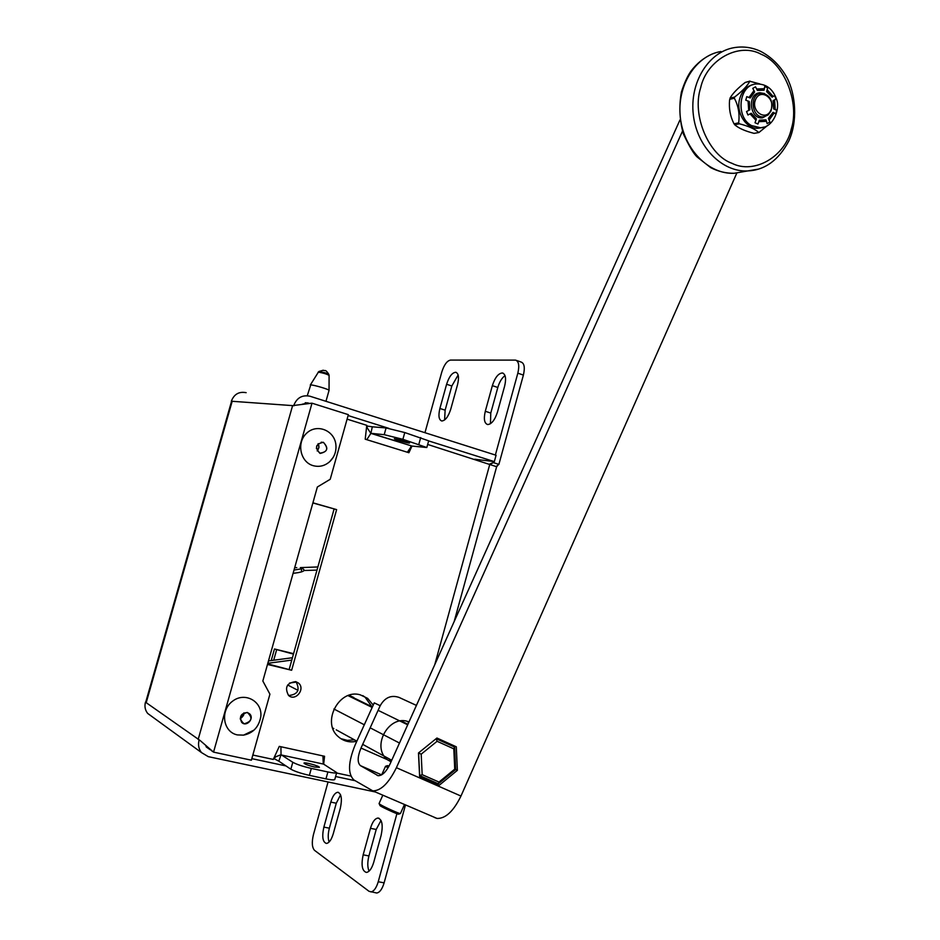 <?xml version="1.0" encoding="UTF-8"?>
<svg xmlns="http://www.w3.org/2000/svg" width="940" height="940" viewBox="0 0 940 940"><rect width="100%" height="100%" fill="white"/><g stroke="black" fill="none" stroke-linecap="round" stroke-linejoin="round"><path stroke-width="1.41" d="M381.029 820.432L376.212 829.468L368.927 855.941C367.364 862.18 367.411 867.256 369.068 871.157M340.574 794.805L336.273 803.23L329.364 828.187C327.931 833.78 327.86 838.386 329.118 842.005M505.027 375.636C501.901 377.892 499.493 381.84 497.812 387.48L490.774 413.071L490.445 423.728M458.132 375.013L451.823 385.999L445.125 410.169L444.596 419.98M516.413 360.408L521.042 362.018C524.332 363.228 525.107 367.587 523.392 375.084L498.893 464.372L493.288 462.609L489.822 463.972M405.493 804.91L384.119 882.836C382.216 889.111 379.76 892.507 376.752 893L375.589 892.789M376.212 829.468L370.466 828.316L363.157 854.824C361.019 865.129 362.1 871.004 366.412 872.438C369.373 871.956 371.817 868.572 373.732 862.286L381.123 835.366C383.226 825.202 382.169 819.433 377.939 818.047L379.043 818.27M370.466 828.316C372.404 821.936 374.896 818.517 377.939 818.047M336.273 803.23L330.798 802.102L323.865 827.106C321.809 836.659 322.667 842.111 326.438 843.45C329.153 843.016 331.432 839.773 333.265 833.733L340.292 808.377C342.313 798.941 341.467 793.572 337.765 792.279L338.67 792.467M330.798 802.102C332.666 795.98 334.981 792.714 337.765 792.279M497.812 387.48L492.36 385.647L485.298 411.274C483.536 418.911 484.312 423.341 487.637 424.551C491.585 424.234 494.875 420.051 497.495 412.026L504.651 386.023C506.378 378.526 505.626 374.179 502.395 372.98L503.264 373.274M492.36 385.647C495.016 377.516 498.365 373.298 502.395 372.98M451.823 385.999L446.606 384.26L439.897 408.465C438.193 415.691 438.827 419.863 441.777 420.991C445.313 420.662 448.31 416.714 450.765 409.135L457.557 384.589C459.225 377.481 458.626 373.38 455.736 372.275L456.464 372.522M446.606 384.26C449.097 376.599 452.14 372.604 455.736 372.275M424.962 432.694L441.788 372.04C444.115 364.802 447.005 360.819 450.483 360.09L515.531 360.102C518.798 361.312 519.562 365.672 517.834 373.18L495.368 455.031M328.048 781.974L313.455 834.567C311.634 842.264 311.998 847.528 314.548 850.359L369.091 891.343L376.752 893M396.915 813.664L378.233 881.744C376.317 888.03 373.873 891.425 370.877 891.919M454.149 621.622L496.637 466.722L427.677 444.456M493.582 461.517L493.288 462.609L490.504 464.184M336.579 773.009L350.82 776.052M295.689 681.629L298.438 683.016C305.864 688.797 295.383 701.945 288.521 695.4C284.432 687.445 286.817 682.851 295.689 681.629M356.824 741.249C349.95 742.8 343.887 741.378 338.647 736.995C320.975 723.06 338.811 688.409 360.208 694.813L367.634 698.373L373.227 705.094M312.926 502.806L336.626 509.621L291.635 670.255L267.489 664.451M252.837 755.043L273.282 759.426L279.286 746.384L324.559 756.277L323.677 764.173M411.99 446.054L408.912 452.728L365.214 439.191L366.764 425.327L347.095 419.146M496.332 466.405L498.893 464.372M288.674 695.518C297.816 694.543 300.271 689.972 296.029 681.794L295.889 681.688M340.809 738.652L347.424 740.391L354.38 739.803M371.852 706.668L365.026 697.116L362.793 695.624M312.879 502.959L336.626 509.621M366.788 439.673L370.877 433.387L367.34 428.076L366.764 425.327M411.52 446.077L407.373 452.257M411.955 446.054L371.288 433.352L384.202 434.68L402.896 439.321L426.819 447.522L411.955 446.054L370.877 433.387L372.311 426.807L366.917 426.02M322.961 755.925L323.243 763.82M281.377 754.996L323.595 764.114L336.696 772.586C336.238 773.291 333.301 773.08 327.896 771.963L311.316 768.415C302.88 766.476 296.711 764.432 292.787 762.269L281.048 754.702L280.919 746.748M336.696 772.586L334.793 779.448C334.335 780.177 331.385 779.989 325.969 778.884L309.389 775.359C300.941 773.432 294.772 771.376 290.86 769.19L278.828 761.177L281.048 754.702L275.737 756.794L273.282 759.426M267.653 663.887L291.635 670.255M334.088 509.057L289.262 669.08M405.14 441.201L394.365 438.733C393.789 439.332 409.664 443.751 409.535 442.963L405.14 441.201M314.524 767.016L319.365 767.357C320.058 766.17 303.973 761.741 303.996 763.127C304.865 764.232 308.379 765.524 314.524 767.016M278.828 761.177L274.022 758.639M372.311 426.807L386.082 427.947L384.202 434.68M426.819 447.522L428.675 440.837L404.776 432.553L386.082 427.947M293.574 653.664L274.468 648.988L293.456 654.111M349.962 695.365L353.416 698.255M333.794 728.512L333.124 728.241M273.704 660.221L276.572 649.975M349.433 695.177L355.943 699.489M336.262 729.863L356.859 741.167M274.468 648.988L271.214 660.55M293.985 405.798L293.668 405.692C296.699 397.867 302.093 394.706 309.859 396.198L496.073 455.254L494.334 461.611L428.652 440.919M246.139 392.673C239.018 391.322 234.072 394.177 231.322 401.227L232.18 401.286L231.534 401.368L145.747 702.086L146.205 702.673L145.465 702.145C144.361 706.434 145.113 710.193 147.698 713.448L151.986 716.574M293.668 405.692L232.18 401.286L146.205 702.673L200.091 740.485L213.545 752.129L251.391 760.19L269.921 694.167L262.836 681.007L317.356 487.002L330.222 479.282L348.352 414.657L311.998 403.19L292.599 405.622L198.175 739.439L199.409 740.156M375.354 791.974L208.28 756.653L201.513 752.599C198.681 749.016 197.87 744.856 199.092 740.086M309.66 403.413L305.23 402.743L308.144 402.943L302.128 404.247M348.106 415.539L388.89 428.382M211.406 750.614L213.545 752.129L311.998 403.19L308.296 403.542M206.025 746.477L210.313 749.791M355.073 780.682L335.603 776.522M285.819 765.9L251.826 758.65M474.735 459.225L494.334 461.611M287.663 684.99L298.004 690.36M333.888 708.995L364.297 724.775M370.172 727.83L399.488 743.047M418.535 752.928L436.113 738.687M407.702 724.799L378.103 710.334M372.17 707.432L348.059 695.635M453.797 748.839L454.643 747.077L436.172 738.723L437.088 741.284L453.797 748.839L454.737 769.143L439.004 782.068L422.166 774.654L421.19 754.174L418.594 752.964L419.687 775.606L422.166 774.654M421.19 754.174L437.088 741.284M362.687 744.351L391.733 760.272M419.569 775.547L438.298 783.784L439.004 782.068M454.737 769.143L455.677 769.508L454.643 747.077L436.618 738.288M407.937 724.282L401.086 720.945M372.393 706.939L354.838 698.361M350.42 696.211L348.752 695.4M438.298 783.784L455.677 769.508M436.936 738.029L456.299 746.807L457.38 770.33L439.156 785.311L419.628 776.734L418.488 752.975L436.936 738.029M682.475 131.189L396.398 767.698C388.761 783.184 380.888 790.904 372.757 790.857L353.934 779.989C347.694 773.949 348.117 762.234 355.191 744.844L374.249 702.861L380.195 705.717C384.824 697.55 391.099 694.777 399.018 697.398L416.432 705.411M434.562 817.53L437.018 818.434C445.525 818.716 453.515 811.255 460.964 796.051L736.807 173.101M455.677 769.449L457.38 770.33M449.485 743.716L449.52 744.586M439.156 785.311L419.593 775.993M679.973 119.944L389.983 764.15C386.176 771.881 382.228 775.735 378.162 775.7L360.431 765.642L381.616 774.866M380.195 705.717L361.007 748.064C357.447 756.841 357.259 762.704 360.431 765.642M388.22 760.26L391.017 760.812M391.04 761.8L387.069 759.532C370.818 745.878 389.806 713.542 408.982 721.955M408.677 722.613L407.267 721.415M389.031 766.112L387.445 765.607L388.725 766.688M385.553 766.241L388.032 767.874M771.023 111.014L767.968 115.044L763.668 116.795C751.565 118.522 748.91 94.023 761.141 93.189C770.072 94.611 773.373 100.556 771.023 111.014M770.87 110.203C765.865 121.824 750.414 110.967 755.631 99.405C760.718 87.773 776.064 98.735 770.87 110.203M379.913 805.533L380.606 806.003C380.63 806.45 396.656 814.075 398.56 814.169M731.955 163.302C754.362 174.793 785.582 156.275 791.316 128.862C799.834 102.695 784.16 63.297 761.212 54.297C739.216 41.924 706.68 59.561 700.617 87.925C691.664 114.974 708.666 155.253 731.955 163.302M754.08 133.363L758.909 132.517L754.08 133.363C745.22 131.118 738.817 128.287 734.845 124.891L733.846 123.504C730.239 116.302 728.817 108.511 729.581 100.11L730.18 97.866C732.883 93.236 737.9 88.09 745.22 82.438L749.967 81.087M768.65 114.457L762.54 117.817C749.673 119.638 746.865 93.624 759.849 92.731L764.678 93.577M730.11 98.148L734.657 97.032C742.353 91.098 747.406 85.846 749.815 81.263L759.779 83.895M758.686 132.411C754.902 128.992 748.463 126.125 739.345 123.786L738.652 122.823C739.827 114.034 738.394 105.821 734.34 98.207L729.793 99.311M767.381 125.619L758.909 132.517M747.958 115.009L751.272 113.246L747.958 115.009L746.536 111.555L749.861 109.792L749.321 101.544L745.796 100.192L746.748 96.644L750.273 97.995L746.748 96.644M776.722 110.285L773.62 108.876L773.091 100.686L775.993 99.029L773.467 100.604L773.996 108.793L776.722 110.285L775.782 113.811L773.056 112.318L768.732 118.311L769.848 122.047L767.122 123.622L766.006 119.873L759.332 120.179L757.945 124.033L755.008 122.729L756.394 118.863L751.272 113.246M757.945 124.033L759.332 120.179M764.22 120.402L766.006 119.873M769.848 122.047L768.356 118.393L773.056 112.318M772.081 97.161L766.629 91.627L767.639 87.855L767.005 91.533L772.081 97.161L774.607 95.598L775.993 99.029M757.393 90.428L755.513 86.821L757.393 90.428L764.079 90.193L764.714 86.504L767.639 87.855M764.079 90.193L758.439 90.087M750.273 97.995L754.632 91.979L752.764 88.372L755.513 86.821M761.623 127.652L758.803 128.169C746.489 129.755 735.456 112.753 739.745 98.535C742.107 90.769 746.63 86.116 753.304 84.577M734.657 97.032L734.34 98.207M750.108 113.904L755.995 120.344M237.397 734.916C222.992 732.143 219.807 710.57 232.497 701.252C244.823 691.441 262.73 701.416 260.779 716.774C258.805 727.09 253.06 733.212 243.554 735.139L237.397 734.916M254.023 730.098L243.554 735.139M247.267 712.543C240.946 713.307 239.089 716.574 241.662 722.331C246.304 727.513 254.728 718.536 249.641 713.86L247.267 712.543M313.173 465.664C300.142 462.104 296.218 442.446 306.745 433.117C316.933 423.376 334.358 430.332 335.862 444.526C336.544 451.212 334.522 456.899 329.776 461.599C324.852 465.923 319.318 467.274 313.173 465.664M333.148 457.439L329.776 461.599M323.254 442.387C315.899 443.786 314.736 447.381 319.764 453.162C327.461 452.116 328.73 448.556 323.572 442.493L323.254 442.387M296.347 682.076L289.543 683.027M268.488 660.914L292.434 657.73M267.818 663.299L291.776 660.103M350.926 697.045L349.786 695.306M317.873 566.949L300.342 567.619C306.698 570.028 304.83 571.861 294.737 573.141L293.115 573.283M363.157 854.824L368.927 855.941M323.865 827.106L329.364 828.187M485.298 411.274L490.774 413.071M439.897 408.465L445.125 410.169M384.119 882.836L378.233 881.744M489.881 463.984L434.762 664.662M523.392 375.084L517.834 373.18M418.841 444.315L420.709 437.57M404.776 432.553L402.896 439.321M290.86 769.19L292.787 762.269M309.389 775.359L311.316 768.415M325.969 778.884L327.896 771.963M206.295 746.983L210.231 749.779M325.969 401.31L329.047 390.406C329.881 389.63 313.478 384.742 310.729 384.942L307.274 395.705M329.047 390.406L329.094 375.377C326.521 373.956 322.937 372.886 318.366 372.158L310.282 385.059M329.071 375.319L328.8 374.332L325.71 372.957L319.236 371.429L318.131 372.205M396.398 767.698L460.964 796.051M377.081 775.312L377.751 775.606M361.007 748.064L387.069 759.532M380.101 804.417C384.237 807.061 400.522 814.346 400.44 813.511L398.666 814.181C398.865 814.804 382.169 807.413 380.301 805.815L379.055 803.571L380.101 804.417M744.915 171.421L734.187 173.289C708.701 174.546 683.768 149.249 680.349 117.594C676.612 85.975 695.482 55.601 720.921 51.524M757.957 169.2L747.641 170.939C721.932 172.243 696.752 146.628 693.297 114.551C689.537 82.508 708.584 51.735 734.258 47.635C743.27 46.142 752.047 47.376 760.589 51.324C771.623 57.093 780.447 65.953 787.074 77.879C795.757 94.588 797.778 121.377 788.871 140.871C778.684 160.141 764.937 170.175 747.641 170.939L734.246 173.277C726.127 173.407 718.277 171.526 710.687 167.637L697.081 156.945C693.755 153.89 689.184 146.205 683.368 133.891C679.526 120.003 678.868 106.044 681.418 92.014C684.202 83.308 687.316 76.457 690.759 71.428C696.658 63.544 703.802 57.751 712.168 54.026M749.815 81.263L745.22 82.438M734.105 123.833L738.652 122.823M739.345 123.786L734.786 124.797M764.15 127.053L760.648 127.781L751.495 125.572C735.303 117.195 738.734 85.094 755.96 83.989C765.947 83.625 772.786 88.689 776.499 99.17C780.411 108.159 773.714 127.429 760.648 127.781L758.803 128.169M748.698 110.45L748.076 100.98M749.027 97.431L754.045 90.534M756.794 88.983L764.479 88.701M767.393 90.052L773.221 96.514M774.607 99.946L775.218 109.346M774.266 112.871L769.32 119.744M766.582 121.319L758.933 121.66M244.095 723.823C238.349 718.501 239.418 714.706 247.291 712.438C253.013 717.749 251.944 721.544 244.095 723.823M240.217 718.959L243.965 712.873M320.152 453.421C314.606 447.698 315.652 443.986 323.289 442.27C328.824 447.981 327.778 451.705 320.152 453.421M317.215 450.941L318.954 447.475L318.178 443.68M316.439 448.615L316.827 445.713M496.637 466.722L497.495 465.723M296.029 681.794L298.438 683.016M365.026 697.116L367.634 698.373M411.697 446.183L410.768 446.853L411.321 446.136M351.419 696.375L353.934 697.609M147.698 713.448L201.513 752.599M328.788 374.273C325.052 368.457 324.911 371.5 323.313 370.219L318.919 371.476M437.018 818.434L372.757 790.857M408.853 722.249L407.478 721.579M387.221 765.689L385.811 766.229M381.699 774.818L385.541 766.264M759.884 117.629L763.668 116.795M755.478 94.564L759.273 93.648M382.827 795.181L379.067 803.559M404.482 804.476L400.44 813.511M729.652 99.84L730.145 97.971M734.845 124.891L733.846 123.504M757.863 93.213L759.849 92.731M247.631 712.649L249.641 713.86M240.217 718.853C243.155 716.433 244.365 714.447 243.859 712.92M321.233 442.2L323.572 442.493M317.168 450.859C319.106 448.451 319.424 446.077 318.108 443.739M316.416 448.415L316.757 445.913M316.991 570.11L304.137 570.498M301.493 570.792L301.481 568.841L294.02 570.039M296.782 567.607L294.678 567.701"/></g></svg>
